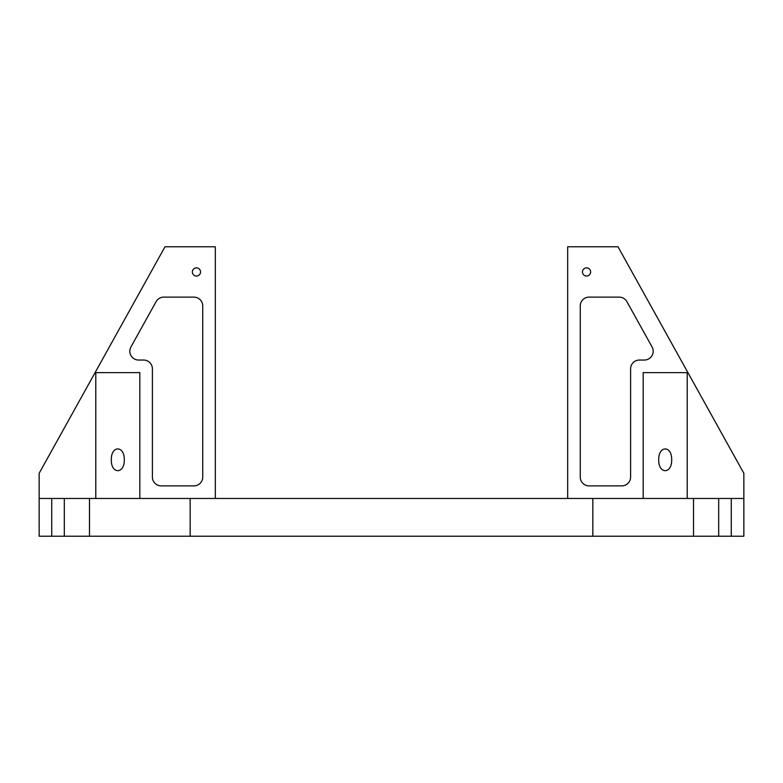 <?xml version="1.0" encoding="UTF-8"?>
<svg xmlns="http://www.w3.org/2000/svg" width="783" height="783" viewBox="0 0 783 783"><rect width="100%" height="100%" fill="white"/><g stroke="black" fill="none" stroke-linecap="round" stroke-linejoin="round"><path stroke-width="1.17" d="M592.839 536.218L39.15 536.218L39.15 498.468L718.686 498.468L718.686 536.218L592.839 536.218L592.839 498.468M567.675 498.468L567.675 246.782L618.012 246.782L743.85 473.294L743.85 498.468L731.263 498.468L731.263 536.218L718.686 536.218M731.263 536.218L743.85 536.218L743.85 498.468M582.464 271.955A4.091 4.091 0 0 1 586.555 267.864A4.091 4.091 0 0 1 590.636 271.955A4.091 4.091 0 0 1 586.555 276.047A4.091 4.091 0 0 1 582.464 271.955M687.22 498.468L687.22 372.62L643.176 372.62L643.176 498.468M639.408 360.043A8.809 8.809 0 0 0 630.599 368.852L630.599 477.072A8.809 8.809 0 0 1 621.79 485.881L589.07 485.881A8.809 8.809 0 0 1 580.262 477.072L580.262 305.928A8.809 8.809 0 0 1 589.07 297.119L619.196 297.119A8.809 8.809 0 0 1 626.899 301.651L652.063 346.957A8.809 8.809 0 0 1 644.37 360.043L639.408 360.043M731.263 498.468L718.686 498.468M89.487 536.218L89.487 498.468M51.737 536.218L51.737 498.468M693.513 536.218L693.513 498.468M190.161 536.218L190.161 498.468M215.325 498.468L215.325 246.782L164.988 246.782L39.15 473.294L39.15 498.468M95.78 498.468L95.78 372.62L139.824 372.62L139.824 498.468M200.536 271.955A4.091 4.091 0 0 0 196.445 267.864A4.091 4.091 0 0 0 192.364 271.955A4.091 4.091 0 0 0 196.445 276.047A4.091 4.091 0 0 0 200.536 271.955M152.401 368.852A8.809 8.809 0 0 0 143.592 360.043L138.63 360.043A8.809 8.809 0 0 1 130.937 346.957L156.101 301.651A8.809 8.809 0 0 1 163.804 297.119L193.93 297.119A8.809 8.809 0 0 1 202.738 305.928L202.738 477.072A8.809 8.809 0 0 1 193.93 485.881L161.21 485.881A8.809 8.809 0 0 1 152.401 477.072L152.401 368.852M111.323 459.807C110.99 474.283 124.605 474.283 124.282 459.807C124.605 445.331 110.99 445.331 111.323 459.807M671.677 459.807C672.01 474.283 658.395 474.283 658.718 459.807C658.395 445.331 672.01 445.331 671.677 459.807M64.314 536.218L64.314 498.468"/></g></svg>
